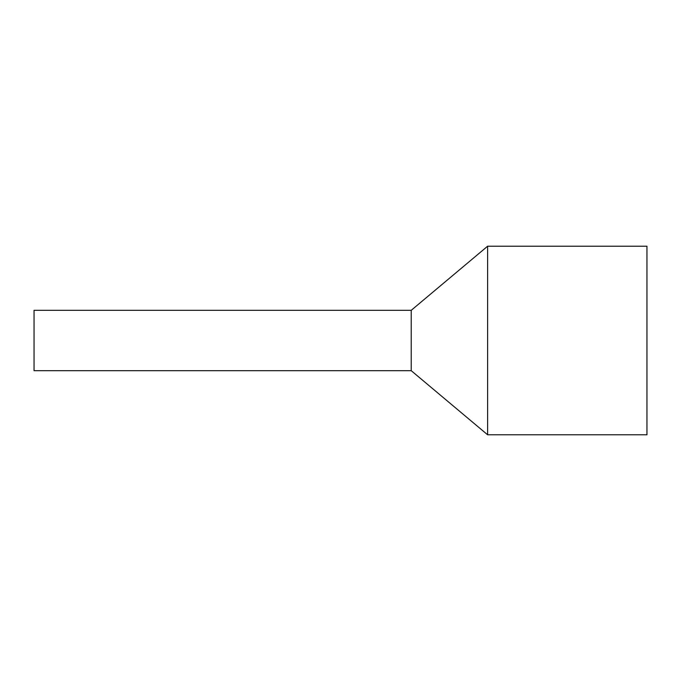 <?xml version="1.0" encoding="UTF-8"?>
<svg xmlns="http://www.w3.org/2000/svg" width="681" height="681" viewBox="0 0 681 681"><rect width="100%" height="100%" fill="white"/><g stroke="black" fill="none" stroke-linecap="round" stroke-linejoin="round"><path stroke-width="1.02" d="M646.95 434.793L646.95 246.207L487.63 246.207L487.63 434.793L646.95 434.793M487.63 434.793L411.222 370.677L411.222 310.323L487.63 246.207M411.222 310.323L34.05 310.323L34.05 370.677L411.222 370.677"/></g></svg>
